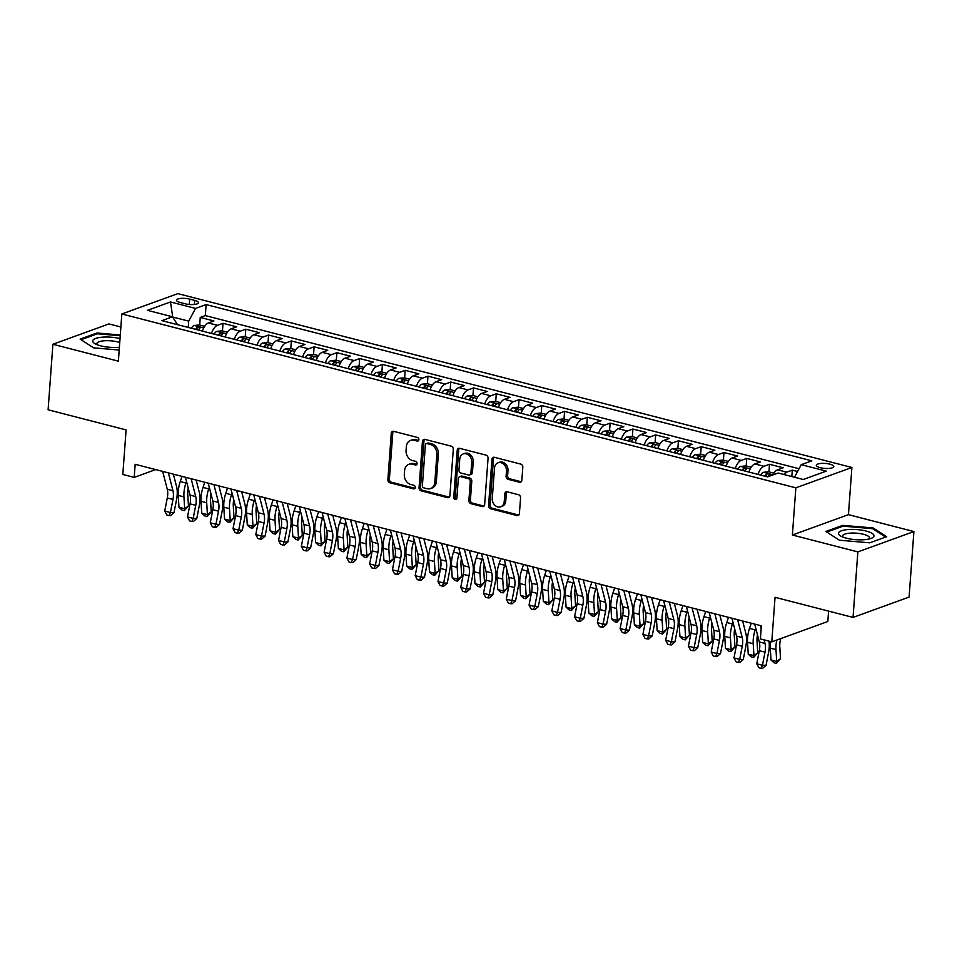 <?xml version="1.0" encoding="UTF-8"?>
<svg xmlns="http://www.w3.org/2000/svg" width="962" height="962" viewBox="0 0 962 962"><rect width="100%" height="100%" fill="white"/><g stroke="black" fill="none" stroke-linecap="round" stroke-linejoin="round"><path stroke-width="1.44" d="M418.879 439.658A1.888 1.527 -110 0 0 417.448 437.457L393.698 431.325A2.694 2.177 -110 0 0 391.269 433.321L387.878 479.629A2.694 2.177 -110 0 0 389.923 482.78L413.672 488.9A1.888 1.527 -110 0 0 413.937 485.305L410.858 484.511A8.61 6.962 -110 0 1 404.317 474.434L404.593 470.574A8.61 6.962 -110 0 1 408.814 464.321A8.61 6.962 -110 0 1 412.349 464.189L415.428 464.983A1.888 1.527 -110 0 0 415.692 461.375L412.614 460.582A8.61 6.962 -110 0 1 406.072 450.505L406.349 446.645A8.61 6.962 -110 0 1 410.57 440.404A8.61 6.962 -110 0 1 414.105 440.259L417.183 441.053A1.888 1.527 -110 0 0 418.879 439.658M829.893 464.165A8.778 2.501 4.2 0 0 820.995 463.431A8.778 2.501 4.2 0 0 816.293 465.283A8.778 2.501 4.2 0 0 820.201 467.688A8.778 2.501 4.2 0 0 829.1 468.422A8.778 2.501 4.2 0 0 833.801 466.57A8.778 2.501 4.2 0 0 829.893 464.165M519.432 482.239A2.694 2.177 -110 0 0 521.861 480.242L522.811 467.255A2.694 2.177 -110 0 0 520.767 464.105L494.396 457.299A2.694 2.177 -110 0 0 491.967 459.295L488.564 505.603A2.694 2.177 -110 0 0 490.608 508.754L516.991 515.56A2.694 2.177 -110 0 0 519.408 513.564L520.562 497.871A2.694 2.177 -110 0 0 518.518 494.721L507.227 491.81A2.694 2.177 -110 0 0 504.809 493.807L504.232 501.587A7.203 5.82 -110 0 1 500.709 506.806A7.203 5.82 -110 0 1 492.279 498.496L494.516 468.013A7.203 5.82 -110 0 1 498.039 462.794A7.203 5.82 -110 0 1 506.469 471.103L506.096 476.178A2.694 2.177 -110 0 0 508.14 479.329L519.432 482.239L520.947 481.685A2.694 2.177 -110 0 0 521.236 481.746M120.887 326.996L108.959 323.917L52.91 344.264L48.1 409.788L126.094 429.906L122.823 474.458L134.199 477.392L135.161 464.297L761.363 625.817L760.401 638.924L771.777 641.858L827.825 621.512L828.595 611.11M857.851 551.899L913.9 531.553L848.436 514.658L792.387 535.016L857.851 551.899L853.041 617.424L775.047 597.306L771.777 641.858M792.387 535.016L795.851 487.83L121.837 313.973L177.886 293.626L851.899 467.484L795.851 487.83M52.91 344.264L118.374 361.159L121.837 313.973M453.294 449.326A2.694 2.177 -110 0 0 451.25 446.176L424.879 439.369A2.694 2.177 -110 0 0 422.45 441.366L419.059 487.674A2.694 2.177 -110 0 0 421.103 490.824L447.474 497.631A2.694 2.177 -110 0 0 449.903 495.634L453.294 449.326M459.632 448.34L486.014 455.134A2.694 2.177 -110 0 1 488.059 458.285L484.656 504.593A2.694 2.177 -110 0 1 482.227 506.589L470.947 503.679A2.694 2.177 -110 0 1 468.891 500.529L470.274 481.746A2.694 2.177 -110 0 0 468.229 478.607L460.738 476.671A2.694 2.177 -110 0 0 458.321 478.667L456.878 498.22A1.888 1.527 -110 0 1 453.751 497.414L457.215 450.336A2.694 2.177 -110 0 1 459.632 448.34M913.9 531.553L909.09 597.077L853.041 617.424M797.558 471.5L792.291 470.153L791.822 476.539M783.777 474.47A10.967 5.64 -75.5 0 1 786.76 472.15L777.657 469.805L783.176 467.797L769.516 464.273L768.963 471.873M758.032 474.41A10.967 5.64 -75.5 0 1 763.996 466.281L754.881 463.937L760.413 461.928L746.752 458.405L746.187 465.993M735.257 468.542A10.967 5.64 -75.5 0 1 741.221 460.413L732.106 458.056L737.638 456.048L723.977 452.525L723.424 460.125M712.493 462.662A10.967 5.64 -75.5 0 1 718.446 454.533L709.343 452.188L714.874 450.18L701.202 446.657L700.649 454.244M689.718 456.794A10.967 5.64 -75.5 0 1 695.682 448.665L686.567 446.308L692.099 444.3L678.438 440.776L677.873 448.376M666.943 450.913A10.967 5.64 -75.5 0 1 672.907 442.785L663.804 440.44L669.324 438.431L655.663 434.908L655.11 442.508M644.179 445.045A10.967 5.64 -75.5 0 1 650.132 436.916L641.029 434.559L646.56 432.551L632.9 429.028L632.335 436.628M621.404 439.165A10.967 5.64 -75.5 0 1 627.368 431.036L618.253 428.691L623.785 426.683L610.124 423.16L609.571 430.76M598.641 433.297A10.967 5.64 -75.5 0 1 604.593 425.168L595.49 422.811L601.022 420.815L587.349 417.28L586.796 424.879M575.865 427.417A10.967 5.64 -75.5 0 1 581.83 419.288L572.715 416.943L578.246 414.935L564.586 411.411L564.021 419.011M553.09 421.548A10.967 5.64 -75.5 0 1 559.054 413.419L549.951 411.075L555.471 409.066L541.81 405.543L541.257 413.131M530.327 415.668A10.967 5.64 -75.5 0 1 536.279 407.551L527.176 405.194L532.707 403.186L519.047 399.663L518.482 407.263M507.551 409.8A10.967 5.64 -75.5 0 1 513.516 401.671L504.401 399.326L509.932 397.318L496.272 393.795L495.719 401.382M484.776 403.932A10.967 5.64 -75.5 0 1 490.74 395.803L481.637 393.446L487.169 391.438L473.496 387.914L472.943 395.514M462.013 398.052A10.967 5.64 -75.5 0 1 467.977 389.923L458.862 387.578L464.393 385.57L450.733 382.046L450.168 389.634M439.237 392.183A10.967 5.64 -75.5 0 1 445.202 384.054L436.099 381.698L441.618 379.689L427.958 376.166L427.405 383.766M416.474 386.303A10.967 5.64 -75.5 0 1 422.426 378.174L413.323 375.829L418.855 373.821L405.194 370.298L404.629 377.898M393.698 380.435A10.967 5.64 -75.5 0 1 399.663 372.306L390.548 369.949L396.079 367.953L382.419 364.418L381.866 372.017M370.923 374.555A10.967 5.64 -75.5 0 1 376.888 366.426L367.785 364.081L373.316 362.073L359.644 358.549L359.091 366.149M348.16 368.687A10.967 5.64 -75.5 0 1 354.124 360.558L345.009 358.213L350.541 356.205L336.88 352.681L336.315 360.269M325.384 362.806A10.967 5.64 -75.5 0 1 331.349 354.677L322.246 352.332L327.765 350.324L314.105 346.801L313.552 354.401M302.621 356.938A10.967 5.64 -75.5 0 1 308.574 348.809L299.471 346.464L305.002 344.456L291.342 340.933L290.777 348.521M279.846 351.07A10.967 5.64 -75.5 0 1 285.81 342.941L276.695 340.584L282.227 338.576L268.566 335.053L268.013 342.652M257.07 345.19A10.967 5.64 -75.5 0 1 263.035 337.061L253.932 334.716L259.451 332.708L245.791 329.184L245.238 336.772M234.307 339.321A10.967 5.64 -75.5 0 1 240.272 331.193L231.157 328.836L236.688 326.827L223.028 323.304L217.496 325.312A10.967 5.64 104.5 0 0 211.532 333.441M222.462 330.904L223.028 323.304M180.267 302.525L185.281 303.812A8.502 2.417 4.2 0 0 193.903 304.521A8.502 2.417 4.2 0 0 198.449 302.729A8.502 2.417 4.2 0 0 194.673 300.409L189.658 299.11A8.502 2.417 4.2 0 0 181.036 298.4A8.502 2.417 4.2 0 0 176.491 300.192A8.502 2.417 4.2 0 0 180.267 302.525M794.468 477.224L801.238 464.67L811.832 460.822L206.133 304.581L195.539 308.429L188.708 321.116L188.239 327.441M801.238 464.67L826.274 471.127L803.258 479.497L778.21 473.027L767.604 476.875L161.905 320.647L172.511 316.799L147.463 310.329L170.49 301.972L195.539 308.429M799.037 468.734L205.327 315.596L200.252 317.436L213.913 320.959L208.381 322.967A10.967 5.64 104.5 0 0 202.429 331.096M240.272 331.193L245.791 329.184M263.035 337.061L268.566 335.053M285.81 342.941L291.342 340.933M308.574 348.809L314.105 346.801M331.349 354.677L336.88 352.681M354.124 360.558L359.644 358.549M376.888 366.426L382.419 364.418M399.663 372.306L405.194 370.298M422.426 378.174L427.958 376.166M445.202 384.054L450.733 382.046M467.977 389.923L473.496 387.914M490.74 395.803L496.272 393.795M513.516 401.671L519.047 399.663M536.279 407.551L541.81 405.543M559.054 413.419L564.586 411.411M581.83 419.288L587.349 417.28M604.593 425.168L610.124 423.16M627.368 431.036L632.9 429.028M650.132 436.916L655.663 434.908M672.907 442.785L678.438 440.776M695.682 448.665L701.202 446.657M718.446 454.533L723.977 452.525M741.221 460.413L746.752 458.405M763.996 466.281L769.516 464.273M786.76 472.15L792.291 470.153M188.708 321.116L172.667 317.039M172.751 317.171L170.49 301.972M848.436 514.658L851.899 467.484M134.199 477.392L155.7 469.588M199.699 325.036L200.252 317.436M205.327 315.596L206.133 304.581M177.537 324.675L172.511 316.799M231.157 328.836A10.967 5.64 104.5 0 0 225.192 336.965M253.932 334.716A10.967 5.64 104.5 0 0 247.968 342.845M276.695 340.584A10.967 5.64 104.5 0 0 270.743 348.713M299.471 346.464A10.967 5.64 104.5 0 0 293.506 354.593M322.246 352.332A10.967 5.64 104.5 0 0 316.282 360.461M345.009 358.213A10.967 5.64 104.5 0 0 339.045 366.342M367.785 364.081A10.967 5.64 104.5 0 0 361.82 372.21M390.548 369.949A10.967 5.64 104.5 0 0 384.596 378.078M413.323 375.829A10.967 5.64 104.5 0 0 407.359 383.958M436.099 381.698A10.967 5.64 104.5 0 0 430.134 389.826M458.862 387.578A10.967 5.64 104.5 0 0 452.898 395.707M481.637 393.446A10.967 5.64 104.5 0 0 475.673 401.575M504.401 399.326A10.967 5.64 104.5 0 0 498.448 407.455M527.176 405.194A10.967 5.64 104.5 0 0 521.212 413.323M549.951 411.075A10.967 5.64 104.5 0 0 543.987 419.204M572.715 416.943A10.967 5.64 104.5 0 0 566.75 425.072M595.49 422.811A10.967 5.64 104.5 0 0 589.526 430.94M618.253 428.691A10.967 5.64 104.5 0 0 612.301 436.82M641.029 434.559A10.967 5.64 104.5 0 0 635.064 442.688M663.804 440.44A10.967 5.64 104.5 0 0 657.84 448.569M686.567 446.308A10.967 5.64 104.5 0 0 680.615 454.437M709.343 452.188A10.967 5.64 104.5 0 0 703.378 460.317M732.106 458.056A10.967 5.64 104.5 0 0 726.154 466.185M754.881 463.937A10.967 5.64 104.5 0 0 748.917 472.065M777.657 469.805A10.967 5.64 104.5 0 0 772.871 474.975M120.298 334.992L97.006 332.996L80.123 339.129L93.663 347.859L119.192 350.048M886.687 536.688L873.159 527.958L842.736 525.36L825.865 531.481L839.393 540.211L869.804 542.821L886.687 536.688M96.934 333.958L97.006 332.996M842.676 526.322L842.736 525.36M873.075 528.992L873.159 527.958M418.614 440.488L415.62 439.718A8.61 6.962 -110 0 0 412.085 439.85L410.57 440.404M408.814 464.321L410.329 463.78A8.61 6.962 -110 0 1 413.864 463.636L416.859 464.405M393.41 431.277A2.694 2.177 -110 0 0 392.785 432.78L389.394 479.076A2.694 2.177 -110 0 0 391.438 482.227L415.103 488.335M424.591 439.321A2.694 2.177 -110 0 0 423.965 440.812L420.574 487.121A2.694 2.177 -110 0 0 422.619 490.271L448.989 497.077A2.694 2.177 -110 0 0 449.278 497.126M427.068 443.602A1.888 1.527 -110 0 0 425.372 445.009L422.39 485.654A1.888 1.527 -110 0 0 423.821 487.854L427.068 488.696A8.61 6.962 -110 0 0 430.603 488.552A8.61 6.962 -110 0 0 434.824 482.299L436.856 454.521A8.61 6.962 -110 0 0 430.315 444.444L427.068 443.602L428.583 443.061A1.888 1.527 -110 0 0 427.813 443.085L426.298 443.638M430.603 488.552L432.118 487.999A8.61 6.962 -110 0 0 436.339 481.758L434.824 482.299M428.583 443.061L431.83 443.891A8.61 6.962 -110 0 1 438.371 453.968L436.339 481.758M459.632 476.707L461.147 476.166A2.694 2.177 -110 0 1 462.253 476.118L469.745 478.054A2.694 2.177 -110 0 1 471.789 481.204L470.406 499.975A2.694 2.177 -110 0 0 472.462 503.126L483.742 506.036A2.694 2.177 -110 0 0 484.03 506.096M459.355 448.28A2.694 2.177 -110 0 0 458.73 449.783L455.267 496.861A1.888 1.527 -110 0 0 456.625 499.037M471.705 462.265A7.203 5.82 -110 0 0 463.275 453.956A7.203 5.82 -110 0 0 459.752 459.175L458.958 469.913A2.694 2.177 -110 0 0 461.002 473.063L468.494 475A2.694 2.177 -110 0 0 470.923 473.003L471.705 462.265L473.22 461.712A7.203 5.82 -110 0 0 464.79 453.403L463.275 453.956M469.6 474.951L471.115 474.41A2.694 2.177 -110 0 0 472.438 472.45L470.923 473.003M473.22 461.712L472.438 472.45M498.039 462.794L499.555 462.241A7.203 5.82 -110 0 1 507.984 470.55L507.611 475.625A2.694 2.177 -110 0 0 509.656 478.775L520.947 481.685M500.709 506.806L502.224 506.265A7.203 5.82 -110 0 0 505.747 501.034L504.232 501.587M506.95 491.75A2.694 2.177 -110 0 0 506.325 493.253L505.747 501.034M494.107 457.251A2.694 2.177 -110 0 0 493.482 458.742L490.079 505.05A2.694 2.177 -110 0 0 492.123 508.201L518.506 515.007A2.694 2.177 -110 0 0 518.783 515.055M204.641 326.31L199.423 324.964L194.12 325.469A7.263 3.74 104.5 0 0 191.354 328.234M198.412 330.062A7.263 3.74 -75.5 0 1 200.012 328.03C200.3 326.948 199.387 326.707 197.282 327.32A7.263 3.74 104.5 0 0 195.683 329.353M188.215 488.035A13.708 7.047 104.5 0 0 187.746 494.083L188.468 505.976L184.295 510.666L182.022 510.076L178.98 507.311L178.247 495.418A20.563 10.57 -75.5 0 1 180.255 481.553L182.01 476.382M178.98 507.311L184.668 508.778L183.946 496.885A20.563 10.57 -75.5 0 1 185.943 483.02L186.508 481.385M184.295 510.666L184.668 508.778L188.468 505.976M168.362 472.859L172.956 490.704A13.708 7.047 -75.5 0 1 172.98 499.446L170.406 512.542L174.002 512.65L176.563 499.567A20.563 10.57 104.5 0 0 176.539 486.447L173.364 474.146M162.674 471.392L167.268 489.237A13.708 7.047 -75.5 0 1 167.28 497.979L164.718 511.062L170.406 512.542L169.096 515.608L166.823 515.019L164.718 511.062M174.002 512.65L170.527 515.656L169.096 515.608M120.034 338.6A17.821 5.075 4.2 0 0 98.22 337.746A17.821 5.075 4.2 0 0 95.07 343.747A17.821 5.075 4.2 0 0 100.649 345.827A17.821 5.075 4.2 0 0 119.396 347.258M119.745 342.52A13.492 3.848 4.2 0 0 117.773 341.931A13.492 3.848 4.2 0 0 104.088 340.801A13.492 3.848 4.2 0 0 96.861 343.65A13.492 3.848 4.2 0 0 97.342 344.793M81.049 339.718L97.378 333.79L120.238 335.75M848.34 529.521A17.821 5.075 4.2 0 0 840.812 536.099A17.821 5.075 4.2 0 0 864.129 539.706A17.821 5.075 4.2 0 0 871.283 538.335A17.821 5.075 4.2 0 0 869.432 532.094A17.821 5.075 4.2 0 0 848.34 529.521M868.878 539.045A13.492 3.848 4.2 0 0 869.516 537.986A13.492 3.848 4.2 0 0 850.083 533.14A13.492 3.848 4.2 0 0 842.604 536.014A13.492 3.848 4.2 0 0 843.085 537.157M826.791 532.082L843.121 526.154L872.594 528.679L885.617 537.085M227.417 332.179L222.186 330.832L216.883 331.349A7.263 3.74 104.5 0 0 214.129 334.115M221.188 335.93A7.263 3.74 -75.5 0 1 222.787 333.898C223.076 332.816 222.162 332.575 220.057 333.201A7.263 3.74 104.5 0 0 218.446 335.233M210.991 493.915A13.708 7.047 104.5 0 0 210.51 499.963L211.243 511.856L207.07 516.534L204.786 515.945L201.743 513.179L201.022 501.286A20.563 10.57 -75.5 0 1 203.03 487.433L204.786 482.251M201.743 513.179L207.443 514.646L206.71 502.753A20.563 10.57 -75.5 0 1 208.718 488.9L209.271 487.265M207.07 516.534L207.443 514.646L211.243 511.856M250.192 338.059L244.961 336.712L239.658 337.217A7.263 3.74 104.5 0 0 236.892 339.983M243.951 341.811A7.263 3.74 -75.5 0 1 245.55 339.778C245.839 338.684 244.937 338.456 242.821 339.069A7.263 3.74 104.5 0 0 241.221 341.101M233.754 499.783A13.708 7.047 104.5 0 0 233.285 505.832L234.006 517.724L229.834 522.402L227.561 521.825L224.519 519.059L223.797 507.166A20.563 10.57 -75.5 0 1 225.793 493.302L227.549 488.119M224.519 519.059L230.207 520.526L229.485 508.633A20.563 10.57 -75.5 0 1 231.493 494.769L232.046 493.133M229.834 522.402L230.207 520.526L234.006 517.724M272.955 343.927L267.737 342.58L262.422 343.097A7.263 3.74 104.5 0 0 259.668 345.863M266.727 347.679A7.263 3.74 -75.5 0 1 268.326 345.647C268.614 344.564 267.701 344.324 265.596 344.949A7.263 3.74 104.5 0 0 263.997 346.969M256.529 505.663A13.708 7.047 104.5 0 0 256.06 511.712L256.782 523.605L252.609 528.282L250.336 527.693L247.294 524.927L246.561 513.035A20.563 10.57 -75.5 0 1 248.569 499.182L250.324 493.999M247.294 524.927L252.982 526.394L252.26 514.502A20.563 10.57 -75.5 0 1 254.257 500.649L254.81 499.013M252.609 528.282L252.982 526.394L256.782 523.605M295.731 349.807L290.5 348.448L285.197 348.965A7.263 3.74 104.5 0 0 282.431 351.731M289.49 353.559A7.263 3.74 -75.5 0 1 291.101 351.527C291.39 350.433 290.476 350.204 288.359 350.817A7.263 3.74 104.5 0 0 286.76 352.85M279.293 511.531A13.708 7.047 104.5 0 0 278.824 517.58L279.557 529.473L275.385 534.15L273.1 533.561L270.057 530.808L269.336 518.903A20.563 10.57 -75.5 0 1 271.332 505.05L273.088 499.867M270.057 530.808L275.757 532.275L275.024 520.382A20.563 10.57 -75.5 0 1 277.032 506.517L277.585 504.882M275.385 534.15L275.757 532.275L279.557 529.473M191.137 478.727L195.731 496.572A13.708 7.047 -75.5 0 1 195.743 505.327L193.182 518.41L196.765 518.53L199.326 505.435A20.563 10.57 104.5 0 0 199.302 492.316L196.14 480.026M185.438 477.26L190.031 495.105A13.708 7.047 -75.5 0 1 190.055 503.847L187.494 516.943L193.182 518.41L191.871 521.488L189.586 520.899L187.494 516.943M196.765 518.53L193.302 521.536L191.871 521.488M213.901 484.607L218.494 502.453A13.708 7.047 -75.5 0 1 218.518 511.195L215.957 524.278L219.54 524.398L222.102 511.315A20.563 10.57 104.5 0 0 222.078 498.184L218.915 485.894M208.213 483.14L212.806 500.974A13.708 7.047 -75.5 0 1 212.818 509.728L210.257 522.811L215.957 524.278L214.634 527.356L212.361 526.767L210.257 522.811M219.54 524.398L216.077 527.404L214.634 527.356M236.676 490.476L241.27 508.321A13.708 7.047 -75.5 0 1 241.282 517.063L238.72 530.158L242.304 530.278L244.865 517.183A20.563 10.57 104.5 0 0 244.853 504.064L241.678 491.774M230.976 489.009L235.582 506.854A13.708 7.047 -75.5 0 1 235.594 515.596L233.032 528.691L238.72 530.158L237.41 533.237L235.137 532.647L233.032 528.691M242.304 530.278L238.841 533.273L237.41 533.237M259.439 496.356L264.045 514.189A13.708 7.047 -75.5 0 1 264.057 522.943L261.496 536.026L265.079 536.147L267.64 523.063A20.563 10.57 104.5 0 0 267.616 509.932L264.454 497.643M253.752 494.877L258.345 512.722A13.708 7.047 -75.5 0 1 258.369 521.476L255.796 534.559L261.496 536.026L260.185 539.105L257.9 538.516L255.796 534.559M265.079 536.147L261.616 539.153L260.185 539.105M318.506 355.675L313.275 354.329L307.972 354.846A7.263 3.74 104.5 0 0 305.207 357.611M312.265 359.427A7.263 3.74 -75.5 0 1 313.865 357.395C314.153 356.313 313.239 356.072 311.135 356.698A7.263 3.74 104.5 0 0 309.536 358.718M302.068 517.4A13.708 7.047 104.5 0 0 301.599 523.448L302.321 535.353L298.148 540.031L295.875 539.442L292.833 536.676L292.099 524.783A20.563 10.57 -75.5 0 1 294.107 510.93L295.863 505.747M292.833 536.676L298.521 538.143L297.799 526.25A20.563 10.57 -75.5 0 1 299.795 512.397L300.36 510.75M298.148 540.031L298.521 538.143L302.321 535.353M282.215 502.224L286.808 520.069A13.708 7.047 -75.5 0 1 286.832 528.811L284.259 541.907L287.854 542.015L290.416 528.932A20.563 10.57 104.5 0 0 290.392 515.812L287.217 503.511M276.527 500.757L281.12 518.602A13.708 7.047 -75.5 0 1 281.132 527.344L278.571 540.44L284.259 541.907L282.948 544.985L280.676 544.396L278.571 540.44M287.854 542.015L284.379 545.021L282.948 544.985M341.269 361.544L336.051 360.197L330.736 360.714A7.263 3.74 104.5 0 0 327.982 363.48M335.041 365.295A7.263 3.74 -75.5 0 1 336.64 363.275C336.928 362.181 336.015 361.952 333.91 362.566A7.263 3.74 104.5 0 0 332.299 364.598M324.843 523.28A13.708 7.047 104.5 0 0 324.362 529.328L325.096 541.221L320.923 545.899L318.638 545.31L315.608 542.544L314.875 530.651A20.563 10.57 -75.5 0 1 316.883 516.798L318.638 511.616M315.608 542.544L321.296 544.023L320.562 532.118A20.563 10.57 -75.5 0 1 322.571 518.265L323.124 516.63M320.923 545.899L321.296 544.023L325.096 541.221M304.99 508.092L309.584 525.937A13.708 7.047 -75.5 0 1 309.596 534.692L307.034 547.775L310.618 547.895L313.179 534.8A20.563 10.57 104.5 0 0 313.155 521.681L309.992 509.391M299.29 506.625L303.896 524.47A13.708 7.047 -75.5 0 1 303.908 533.225L301.346 546.308L307.034 547.775L305.724 550.853L303.439 550.264L301.346 546.308M310.618 547.895L307.155 550.901L305.724 550.853M364.045 367.424L358.814 366.077L353.511 366.594A7.263 3.74 104.5 0 0 350.745 369.348M357.804 371.176A7.263 3.74 -75.5 0 1 359.403 369.143C359.692 368.061 358.79 367.821 356.674 368.434A7.263 3.74 104.5 0 0 355.074 370.466M347.607 529.148A13.708 7.047 104.5 0 0 347.138 535.197L347.859 547.089L343.687 551.779L341.414 551.19L338.371 548.424L337.65 536.531A20.563 10.57 -75.5 0 1 339.646 522.667L341.402 517.496M338.371 548.424L344.071 549.891L343.338 537.998A20.563 10.57 -75.5 0 1 345.346 524.146L345.899 522.498M343.687 551.779L344.071 549.891L347.859 547.089M327.753 513.973L332.359 531.818A13.708 7.047 -75.5 0 1 332.371 540.56L329.81 553.655L333.393 553.763L335.954 540.68A20.563 10.57 104.5 0 0 335.93 527.561L332.768 515.259M322.066 512.505L326.659 530.351A13.708 7.047 -75.5 0 1 326.671 539.093L324.11 552.188L329.81 553.655L328.487 556.721L326.214 556.144L324.11 552.188M333.393 553.763L329.93 556.77L328.487 556.721M386.808 373.292L381.589 371.945L376.274 372.462A7.263 3.74 104.5 0 0 373.521 375.228M380.579 377.044A7.263 3.74 -75.5 0 1 382.179 375.024C382.467 373.929 381.553 373.701 379.449 374.314A7.263 3.74 104.5 0 0 377.85 376.346M370.382 535.028A13.708 7.047 104.5 0 0 369.913 541.077L370.635 552.97L366.462 557.647L364.189 557.058L361.147 554.292L360.413 542.4A20.563 10.57 -75.5 0 1 362.421 528.547L364.177 523.364M361.147 554.292L366.835 555.759L366.113 543.867A20.563 10.57 -75.5 0 1 368.109 530.014L368.662 528.378M366.462 557.647L366.835 555.759L370.635 552.97M350.529 519.841L355.122 537.686A13.708 7.047 -75.5 0 1 355.134 546.44L352.573 559.523L356.156 559.643L358.73 546.548A20.563 10.57 104.5 0 0 358.706 533.429L355.531 521.139M344.829 518.374L349.434 536.219A13.708 7.047 -75.5 0 1 349.447 544.973L346.885 558.056L352.573 559.523L351.262 562.602L348.99 562.012L346.885 558.056M356.156 559.643L352.693 562.65L351.262 562.602M409.584 379.172L404.353 377.825L399.05 378.331A7.263 3.74 104.5 0 0 396.284 381.096M403.343 382.924A7.263 3.74 -75.5 0 1 404.954 380.892C405.242 379.81 404.329 379.569 402.212 380.182A7.263 3.74 104.5 0 0 400.613 382.215M393.145 540.897A13.708 7.047 104.5 0 0 392.676 546.945L393.41 558.838L389.237 563.528L386.952 562.938L383.91 560.173L383.189 548.28A20.563 10.57 -75.5 0 1 385.185 534.415L386.94 529.244M383.91 560.173L389.61 561.64L388.876 549.747A20.563 10.57 -75.5 0 1 390.885 535.882L391.438 534.247M389.237 563.528L389.61 561.64L393.41 558.838M373.292 525.721L377.898 543.566A13.708 7.047 -75.5 0 1 377.91 552.308L375.348 565.403L378.932 565.512L381.493 552.428A20.563 10.57 104.5 0 0 381.469 539.309L378.306 527.008M367.604 524.254L372.198 542.099A13.708 7.047 -75.5 0 1 372.222 550.841L369.648 563.924L375.348 565.403L374.038 568.47L371.753 567.881L369.648 563.924M378.932 565.512L375.469 568.518L374.038 568.47M432.359 385.04L427.128 383.694L421.825 384.211A7.263 3.74 104.5 0 0 419.059 386.977M426.118 388.792A7.263 3.74 -75.5 0 1 427.717 386.76C428.006 385.678 427.104 385.437 424.988 386.063A7.263 3.74 104.5 0 0 423.388 388.095M415.921 546.777A13.708 7.047 104.5 0 0 415.452 552.825L416.173 564.718L412.001 569.396L409.728 568.807L406.685 566.041L405.952 554.148A20.563 10.57 -75.5 0 1 407.96 540.295L409.716 535.112M406.685 566.041L412.373 567.508L411.652 555.615A20.563 10.57 -75.5 0 1 413.648 541.762L414.213 540.127M412.001 569.396L412.373 567.508L416.173 564.718M396.067 531.589L400.661 549.434A13.708 7.047 -75.5 0 1 400.685 558.188L398.112 571.272L401.707 571.392L404.268 558.297A20.563 10.57 104.5 0 0 404.244 545.177L401.07 532.888M390.38 530.122L394.973 547.967A13.708 7.047 -75.5 0 1 394.985 556.709L392.424 569.805L398.112 571.272L396.801 574.35L394.528 573.761L392.424 569.805M401.707 571.392L398.244 574.398L396.801 574.35M455.122 390.921L449.903 389.574L444.588 390.079A7.263 3.74 104.5 0 0 441.835 392.845M448.893 394.673A7.263 3.74 -75.5 0 1 450.493 392.64C450.781 391.546 449.867 391.318 447.763 391.931A7.263 3.74 104.5 0 0 446.152 393.963M438.696 552.645A13.708 7.047 104.5 0 0 438.215 558.694L438.949 570.586L434.776 575.264L432.491 574.687L429.461 571.921L428.727 560.028A20.563 10.57 -75.5 0 1 430.735 546.163L432.491 540.981M429.461 571.921L435.149 573.388L434.415 561.495A20.563 10.57 -75.5 0 1 436.423 547.631L436.976 545.995M434.776 575.264L435.149 573.388L438.949 570.586M418.843 537.469L423.436 555.314A13.708 7.047 -75.5 0 1 423.448 564.057L420.887 577.14L424.47 577.26L427.032 564.177A20.563 10.57 104.5 0 0 427.008 551.058L423.845 538.756M413.143 536.002L417.748 553.847A13.708 7.047 -75.5 0 1 417.761 562.59L415.199 575.673L420.887 577.14L419.576 580.218L417.292 579.629L415.199 575.673M424.47 577.26L421.007 580.266L419.576 580.218M477.898 396.789L472.667 395.442L467.364 395.959A7.263 3.74 104.5 0 0 464.598 398.725M471.657 400.541A7.263 3.74 -75.5 0 1 473.256 398.508C473.557 397.426 472.643 397.186 470.526 397.811A7.263 3.74 104.5 0 0 468.927 399.843M461.459 558.525A13.708 7.047 104.5 0 0 460.99 564.574L461.724 576.466L457.539 581.144L455.267 580.555L452.224 577.789L451.503 565.896A20.563 10.57 -75.5 0 1 453.499 552.044L455.254 546.861M452.224 577.789L457.924 579.256L457.19 567.364A20.563 10.57 -75.5 0 1 459.199 553.511L459.752 551.875M457.539 581.144L457.924 579.256L461.724 576.466M441.606 543.338L446.212 561.183A13.708 7.047 -75.5 0 1 446.224 569.925L443.662 583.02L447.246 583.14L449.807 570.045A20.563 10.57 104.5 0 0 449.783 556.926L446.621 544.636M435.918 541.871L440.512 559.716A13.708 7.047 -75.5 0 1 440.524 568.458L437.963 581.553L443.662 583.02L442.34 586.098L440.067 585.509L437.963 581.553M447.246 583.14L443.783 586.135L442.34 586.098M500.661 402.669L495.442 401.31L490.139 401.827A7.263 3.74 104.5 0 0 487.373 404.593M494.432 406.421A7.263 3.74 -75.5 0 1 496.031 404.389C496.32 403.294 495.406 403.066 493.302 403.679A7.263 3.74 104.5 0 0 491.702 405.711M484.235 564.393A13.708 7.047 104.5 0 0 483.766 570.442L484.487 582.335L480.315 587.012L478.042 586.435L475 583.669L474.266 571.765A20.563 10.57 -75.5 0 1 476.274 557.912L478.03 552.729M475 583.669L480.687 585.136L479.966 573.244A20.563 10.57 -75.5 0 1 481.962 559.379L482.515 557.744M480.315 587.012L480.687 585.136L484.487 582.335M464.381 549.218L468.975 567.063A13.708 7.047 -75.5 0 1 468.987 575.805L466.426 588.888L470.009 589.009L472.582 575.925A20.563 10.57 104.5 0 0 472.558 562.794L469.384 550.505M458.682 547.739L463.287 565.584A13.708 7.047 -75.5 0 1 463.299 574.338L460.738 587.421L466.426 588.888L465.115 591.967L462.842 591.377L460.738 587.421M470.009 589.009L466.546 592.015L465.115 591.967M523.436 408.537L518.205 407.191L512.902 407.708A7.263 3.74 104.5 0 0 510.137 410.473M517.207 412.289A7.263 3.74 -75.5 0 1 518.807 410.257C519.095 409.175 518.181 408.934 516.065 409.559A7.263 3.74 104.5 0 0 514.466 411.58M507.01 570.262A13.708 7.047 104.5 0 0 506.529 576.322L507.263 588.215L503.09 592.893L500.805 592.303L497.763 589.538L497.041 577.645A20.563 10.57 -75.5 0 1 499.037 563.792L500.805 558.609M497.763 589.538L503.463 591.005L502.729 579.112A20.563 10.57 -75.5 0 1 504.737 565.259L505.29 563.612M503.09 592.893L503.463 591.005L507.263 588.215M487.145 555.086L491.75 572.931A13.708 7.047 -75.5 0 1 491.762 581.673L489.201 594.769L492.784 594.877L495.346 581.794A20.563 10.57 104.5 0 0 495.322 568.674L492.159 556.373M481.457 553.619L486.05 571.464A13.708 7.047 -75.5 0 1 486.075 580.206L483.513 593.301L489.201 594.769L487.89 597.847L485.606 597.258L483.513 593.301M492.784 594.877L489.321 597.883L487.89 597.847M546.212 414.406L540.981 413.059L535.678 413.576A7.263 3.74 104.5 0 0 532.912 416.342M539.971 418.157A7.263 3.74 -75.5 0 1 541.57 416.137C541.859 415.043 540.957 414.814 538.84 415.428A7.263 3.74 104.5 0 0 537.241 417.46M529.773 576.142A13.708 7.047 104.5 0 0 529.304 582.19L530.026 594.083L525.853 598.761L523.581 598.172L520.538 595.406L519.805 583.513A20.563 10.57 -75.5 0 1 521.813 569.66L523.568 564.478M520.538 595.406L526.226 596.885L525.505 584.98A20.563 10.57 -75.5 0 1 527.513 571.127L528.066 569.492M525.853 598.761L526.226 596.885L530.026 594.083M509.92 560.966L514.514 578.799A13.708 7.047 -75.5 0 1 514.538 587.554L511.976 600.637L515.56 600.757L518.121 587.662A20.563 10.57 104.5 0 0 518.097 574.542L514.935 562.253M504.232 559.487L508.826 577.332A13.708 7.047 -75.5 0 1 508.838 586.086L506.277 599.17L511.976 600.637L510.654 603.715L508.381 603.126L506.277 599.17M515.56 600.757L512.097 603.763L510.654 603.715M568.975 420.286L563.756 418.939L558.441 419.456A7.263 3.74 104.5 0 0 555.687 422.222M562.746 424.038A7.263 3.74 -75.5 0 1 564.345 422.005C564.634 420.923 563.72 420.683 561.616 421.308A7.263 3.74 104.5 0 0 560.004 423.328M552.549 582.01A13.708 7.047 104.5 0 0 552.068 588.059L552.801 599.951L548.629 604.641L546.356 604.052L543.314 601.286L542.58 589.393A20.563 10.57 -75.5 0 1 544.588 575.541L546.344 570.358M543.314 601.286L549.001 602.753L548.268 590.86A20.563 10.57 -75.5 0 1 550.276 577.008L550.829 575.36M548.629 604.641L549.001 602.753L552.801 599.951M532.695 566.834L537.289 584.68A13.708 7.047 -75.5 0 1 537.301 593.422L534.74 606.517L538.323 606.625L540.885 593.542A20.563 10.57 104.5 0 0 540.872 580.423L537.698 568.121M526.996 565.367L531.601 583.212A13.708 7.047 -75.5 0 1 531.613 591.955L529.052 605.05L534.74 606.517L533.429 609.583L531.156 609.006L529.052 605.05M538.323 606.625L534.86 609.631L533.429 609.583M591.75 426.154L586.519 424.807L581.216 425.324A7.263 3.74 104.5 0 0 578.451 428.09M585.509 429.906A7.263 3.74 -75.5 0 1 587.121 427.886C587.409 426.791 586.495 426.563 584.379 427.176A7.263 3.74 104.5 0 0 582.78 429.208M575.312 587.89A13.708 7.047 104.5 0 0 574.843 593.939L575.577 605.832L571.392 610.509L569.119 609.92L566.077 607.154L565.355 595.262A20.563 10.57 -75.5 0 1 567.352 581.409L569.107 576.226M566.077 607.154L571.777 608.621L571.043 596.729A20.563 10.57 -75.5 0 1 573.051 582.876L573.605 581.24M571.392 610.509L571.777 608.621L575.577 605.832M555.459 572.703L560.064 590.548A13.708 7.047 -75.5 0 1 560.076 599.302L557.515 612.385L561.099 612.505L563.66 599.41A20.563 10.57 104.5 0 0 563.636 586.291L560.473 574.001M549.771 571.236L554.365 589.081A13.708 7.047 -75.5 0 1 554.377 597.835L551.815 610.918L557.515 612.385L556.204 615.464L553.92 614.874L551.815 610.918M561.099 612.505L557.635 615.512L556.204 615.464M614.514 432.034L609.295 430.687L603.992 431.192A7.263 3.74 104.5 0 0 601.226 433.958M608.285 435.786A7.263 3.74 -75.5 0 1 609.884 433.754C610.173 432.672 609.259 432.431 607.154 433.044A7.263 3.74 104.5 0 0 605.555 435.077M598.087 593.758A13.708 7.047 104.5 0 0 597.618 599.807L598.34 611.7L594.167 616.389L591.895 615.8L588.852 613.034L588.119 601.142A20.563 10.57 -75.5 0 1 590.127 587.277L591.883 582.106M588.852 613.034L594.54 614.502L593.819 602.609A20.563 10.57 -75.5 0 1 595.815 588.756L596.38 587.109M594.167 616.389L594.54 614.502L598.34 611.7M578.234 578.583L582.828 596.428A13.708 7.047 -75.5 0 1 582.84 605.17L580.278 618.265L583.874 618.374L586.435 605.29A20.563 10.57 104.5 0 0 586.411 592.171L583.237 579.87M572.546 577.116L577.14 594.961A13.708 7.047 -75.5 0 1 577.152 603.703L574.591 616.798L580.278 618.265L578.968 621.332L576.695 620.755L574.591 616.798M583.874 618.374L580.399 621.38L578.968 621.332M637.289 437.902L632.058 436.556L626.755 437.073A7.263 3.74 104.5 0 0 624.001 439.838M631.06 441.654A7.263 3.74 -75.5 0 1 632.659 439.622C632.948 438.54 632.034 438.299 629.918 438.925A7.263 3.74 104.5 0 0 628.318 440.957M620.863 599.639A13.708 7.047 104.5 0 0 620.382 605.687L621.115 617.58L616.943 622.258L614.658 621.668L611.616 618.903L610.894 607.01A20.563 10.57 -75.5 0 1 612.902 593.157L614.658 587.974M611.616 618.903L617.315 620.37L616.582 608.477A20.563 10.57 -75.5 0 1 618.59 594.624L619.143 592.989M616.943 622.258L617.315 620.37L621.115 617.58M601.01 584.451L605.603 602.296A13.708 7.047 -75.5 0 1 605.615 611.05L603.054 624.134L606.637 624.254L609.199 611.159A20.563 10.57 104.5 0 0 609.174 598.039L606.012 585.75M595.31 582.984L599.903 600.829A13.708 7.047 -75.5 0 1 599.927 609.583L597.366 622.667L603.054 624.134L601.743 627.212L599.458 626.623L597.366 622.667M606.637 624.254L603.174 627.26L601.743 627.212M660.064 443.783L654.833 442.436L649.53 442.941A7.263 3.74 104.5 0 0 646.765 445.707M653.823 447.534A7.263 3.74 -75.5 0 1 655.423 445.502C655.711 444.408 654.809 444.179 652.693 444.793A7.263 3.74 104.5 0 0 651.094 446.825M643.626 605.507A13.708 7.047 104.5 0 0 643.157 611.555L643.879 623.448L639.706 628.126L637.433 627.549L634.391 624.783L633.669 612.89A20.563 10.57 -75.5 0 1 635.666 599.025L637.421 593.855M634.391 624.783L640.079 626.25L639.357 614.357A20.563 10.57 -75.5 0 1 641.365 600.492L641.919 598.857M639.706 628.126L640.079 626.25L643.879 623.448M623.773 590.331L628.366 608.176A13.708 7.047 -75.5 0 1 628.39 616.919L625.829 630.014L629.413 630.122L631.974 617.039A20.563 10.57 104.5 0 0 631.95 603.92L628.787 591.618M618.085 588.864L622.679 606.709A13.708 7.047 -75.5 0 1 622.691 615.452L620.129 628.535L625.829 630.014L624.506 633.08L622.234 632.491L620.129 628.535M629.413 630.122L625.949 633.128L624.506 633.08M682.828 449.651L677.609 448.304L672.294 448.821A7.263 3.74 104.5 0 0 669.54 451.587M676.599 453.403A7.263 3.74 -75.5 0 1 678.198 451.37C678.487 450.288 677.573 450.048 675.468 450.673A7.263 3.74 104.5 0 0 673.869 452.705M666.401 611.387A13.708 7.047 104.5 0 0 665.92 617.436L666.654 629.328L662.481 634.006L660.209 633.417L657.166 630.651L656.433 618.758A20.563 10.57 -75.5 0 1 658.441 604.906L660.197 599.723M657.166 630.651L662.854 632.118L662.133 620.225A20.563 10.57 -75.5 0 1 664.129 606.373L664.682 604.737M662.481 634.006L662.854 632.118L666.654 629.328M646.548 596.199L651.142 614.045A13.708 7.047 -75.5 0 1 651.154 622.799L648.592 635.882L652.176 636.002L654.737 622.907A20.563 10.57 104.5 0 0 654.725 609.788L651.551 597.498M640.848 594.732L645.454 612.578A13.708 7.047 -75.5 0 1 645.466 621.32L642.905 634.415L648.592 635.882L647.282 638.96L645.009 638.371L642.905 634.415M652.176 636.002L648.713 639.008L647.282 638.96M705.603 455.531L700.372 454.184L695.069 454.689A7.263 3.74 104.5 0 0 692.303 457.455M699.362 459.283A7.263 3.74 -75.5 0 1 700.973 457.251C701.262 456.156 700.348 455.928 698.232 456.541A7.263 3.74 104.5 0 0 696.632 458.573M689.165 617.255A13.708 7.047 104.5 0 0 688.696 623.304L689.429 635.197L685.257 639.874L682.972 639.297L679.93 636.531L679.208 624.639A20.563 10.57 -75.5 0 1 681.204 610.774L682.96 605.591M679.93 636.531L685.629 637.998L684.896 626.106A20.563 10.57 -75.5 0 1 686.904 612.241L687.457 610.605M685.257 639.874L685.629 637.998L689.429 635.197M669.312 602.08L673.917 619.925A13.708 7.047 -75.5 0 1 673.929 628.667L671.368 641.75L674.951 641.87L677.513 628.787A20.563 10.57 104.5 0 0 677.488 615.656L674.326 603.366M663.624 600.613L668.217 618.446A13.708 7.047 -75.5 0 1 668.241 627.2L665.668 640.283L671.368 641.75L670.057 644.829L667.772 644.239L665.668 640.283M674.951 641.87L671.488 644.877L670.057 644.829M728.366 461.399L723.147 460.052L717.844 460.57A7.263 3.74 104.5 0 0 715.079 463.335M722.137 465.151A7.263 3.74 -75.5 0 1 723.737 463.119C724.025 462.037 723.111 461.796 721.007 462.421A7.263 3.74 104.5 0 0 719.408 464.442M711.94 623.123A13.708 7.047 104.5 0 0 711.471 629.184L712.193 641.077L708.02 645.755L705.747 645.165L702.705 642.4L701.971 630.507A20.563 10.57 -75.5 0 1 703.98 616.654L705.735 611.471M702.705 642.4L708.393 643.867L707.671 631.974A20.563 10.57 -75.5 0 1 709.667 618.121L710.233 616.486M708.02 645.755L708.393 643.867L712.193 641.077M692.087 607.948L696.68 625.793A13.708 7.047 -75.5 0 1 696.704 634.535L694.131 647.63L697.727 647.739L700.288 634.655A20.563 10.57 104.5 0 0 700.264 621.536L697.089 609.247M686.399 606.481L690.993 624.326A13.708 7.047 -75.5 0 1 691.005 633.068L688.443 646.163L694.131 647.63L692.82 650.709L690.548 650.12L688.443 646.163M697.727 647.739L694.251 650.745L692.82 650.709M751.142 467.279L745.923 465.921L740.608 466.438A7.263 3.74 104.5 0 0 737.854 469.203M744.913 471.031A7.263 3.74 -75.5 0 1 746.512 468.999C746.801 467.905 745.887 467.676 743.782 468.29A7.263 3.74 104.5 0 0 742.171 470.322M734.715 629.004A13.708 7.047 104.5 0 0 734.234 635.052L734.968 646.945L730.795 651.623L728.511 651.033L725.468 648.28L724.747 636.375A20.563 10.57 -75.5 0 1 726.755 622.522L728.511 617.339M725.468 648.28L731.168 649.747L730.435 637.854A20.563 10.57 -75.5 0 1 732.443 623.989L732.996 622.354M730.795 651.623L731.168 649.747L734.968 646.945M714.862 613.828L719.456 631.661A13.708 7.047 -75.5 0 1 719.468 640.415L716.906 653.499L720.49 653.619L723.051 640.524A20.563 10.57 104.5 0 0 723.027 627.404L719.865 615.115M709.162 612.349L713.756 630.194A13.708 7.047 -75.5 0 1 713.78 638.948L711.219 652.032L716.906 653.499L715.596 656.577L713.311 655.988L711.219 652.032M720.49 653.619L717.027 656.625L715.596 656.577M773.917 473.148L768.686 471.801L763.383 472.318A7.263 3.74 104.5 0 0 760.617 475.084M767.712 476.839A7.263 3.74 -75.5 0 1 769.275 474.867C769.564 473.785 768.662 473.544 766.546 474.17A7.263 3.74 104.5 0 0 764.946 476.19M757.479 634.872A13.708 7.047 104.5 0 0 757.01 640.92L757.731 652.825L753.559 657.503L751.286 656.914L748.244 654.148L747.522 642.255A20.563 10.57 -75.5 0 1 749.518 628.402L751.274 623.22M748.244 654.148L753.943 655.615L753.21 643.722A20.563 10.57 -75.5 0 1 755.218 629.869L755.771 628.222M753.559 657.503L753.943 655.615L757.731 652.825M737.626 619.696L742.219 637.541A13.708 7.047 -75.5 0 1 742.243 646.284L739.682 659.379L743.265 659.487L745.827 646.404A20.563 10.57 104.5 0 0 745.803 633.285L742.64 620.983M731.938 618.229L736.531 636.074A13.708 7.047 -75.5 0 1 736.543 644.817L733.982 657.912L739.682 659.379L738.359 662.445L736.086 661.868L733.982 657.912M743.265 659.487L739.802 662.493L738.359 662.445M780.795 638.588A13.708 7.047 104.5 0 0 779.785 646.801L780.507 658.693L776.334 663.371L774.061 662.782L771.019 660.016L770.285 648.123A20.563 10.57 -75.5 0 1 770.574 641.546M771.019 660.016L776.707 661.495L775.985 649.591A20.563 10.57 -75.5 0 1 776.791 640.043M776.334 663.371L776.707 661.495L780.507 658.693M764.081 639.874L764.994 643.41A13.708 7.047 -75.5 0 1 765.006 652.164L762.445 665.247L766.029 665.367L768.59 652.272A20.563 10.57 104.5 0 0 768.975 641.137M754.701 624.097L759.307 641.943A13.708 7.047 -75.5 0 1 759.319 650.697L756.757 663.78L762.445 665.247L761.134 668.325L758.862 667.736L756.757 663.78M766.029 665.367L762.565 668.374L761.134 668.325M760.401 625.565L761.158 628.523M217.496 325.312L208.381 322.967M189.261 304.485L189.658 299.11M194.372 304.485L194.673 300.409M415.62 439.718L414.105 440.259M416.811 464.478L415.428 464.983M413.864 463.636L412.349 464.189M415.055 488.395L413.672 488.9M391.438 482.227L389.923 482.78M389.394 479.076L387.878 479.629M392.785 432.78L391.269 433.321M418.566 440.548L417.183 441.053M448.989 497.077L447.474 497.631M422.619 490.271L421.103 490.824M420.574 487.121L419.059 487.674M423.965 440.812L422.45 441.366M438.371 453.968L436.856 454.521M431.83 443.891L430.315 444.444M483.742 506.036L482.227 506.589M472.462 503.126L470.947 503.679M470.406 499.975L468.891 500.529M471.789 481.204L470.274 481.746M469.745 478.054L468.229 478.607M462.253 476.118L460.738 476.671M455.267 496.861L453.751 497.414M458.73 449.783L457.215 450.336M509.656 478.775L508.14 479.329M507.611 475.625L506.096 476.178M507.984 470.55L506.469 471.103M506.325 493.253L504.809 493.807M518.506 515.007L516.991 515.56M492.123 508.201L490.608 508.754M490.079 505.05L488.564 505.603M493.482 458.742L491.967 459.295M203.716 327.898L194.252 325.457M178.247 495.418L183.946 496.885M180.255 481.553L185.943 483.02M197.102 329.725L197.282 327.32M172.956 490.704L167.268 489.237M172.98 499.446L167.28 497.979M226.491 333.778L217.015 331.337M201.022 501.286L206.71 502.753M203.03 487.433L208.718 488.9M219.877 335.594L220.057 333.201M249.254 339.646L239.791 337.205M223.797 507.166L229.485 508.633M225.793 493.302L231.493 494.769M242.64 341.474L242.821 339.069M272.03 345.526L262.554 343.085M246.561 513.035L252.26 514.502M248.569 499.182L254.257 500.649M265.416 347.342L265.596 344.949M294.793 351.395L285.329 348.953M269.336 518.903L275.024 520.382M271.332 505.05L277.032 506.517M288.191 353.222L288.359 350.817M195.731 496.572L190.031 495.105M195.743 505.327L190.055 503.847M218.494 502.453L212.806 500.974M218.518 511.195L212.818 509.728M241.27 508.321L235.582 506.854M241.282 517.063L235.594 515.596M264.045 514.189L258.345 512.722M264.057 522.943L258.369 521.476M317.568 357.275L308.105 354.822M292.099 524.783L297.799 526.25M294.107 510.93L299.795 512.397M310.954 359.091L311.135 356.698M286.808 520.069L281.12 518.602M286.832 528.811L281.132 527.344M340.344 363.143L330.868 360.702M314.875 530.651L320.562 532.118M316.883 516.798L322.571 518.265M333.73 364.959L333.91 362.566M309.584 525.937L303.896 524.47M309.596 534.692L303.908 533.225M363.107 369.011L353.643 366.57M337.65 536.531L343.338 537.998M339.646 522.667L345.346 524.146M356.505 370.839L356.674 368.434M332.359 531.818L326.659 530.351M332.371 540.56L326.671 539.093M385.882 374.891L376.407 372.45M360.413 542.4L366.113 543.867M362.421 528.547L368.109 530.014M379.268 376.707L379.449 374.314M355.122 537.686L349.434 536.219M355.134 546.44L349.447 544.973M408.646 380.76L399.182 378.319M383.189 548.28L388.876 549.747M385.185 534.415L390.885 535.882M402.044 382.587L402.212 380.182M377.898 543.566L372.198 542.099M377.91 552.308L372.222 550.841M431.421 386.64L421.957 384.199M405.952 554.148L411.652 555.615M407.96 540.295L413.648 541.762M424.807 388.456L424.988 386.063M400.661 549.434L394.973 547.967M400.685 558.188L394.985 556.709M454.196 392.508L444.721 390.067M428.727 560.028L434.415 561.495M430.735 546.163L436.423 547.631M447.583 394.336L447.763 391.931M423.436 555.314L417.748 553.847M423.448 564.057L417.761 562.59M476.96 398.388L467.496 395.947M451.503 565.896L457.19 567.364M453.499 552.044L459.199 553.511M470.358 400.204L470.526 397.811M446.212 561.183L440.512 559.716M446.224 569.925L440.524 568.458M499.735 404.256L490.271 401.815M474.266 571.765L479.966 573.244M476.274 557.912L481.962 559.379M493.121 406.084L493.302 403.679M468.975 567.063L463.287 565.584M468.987 575.805L463.299 574.338M522.498 410.137L513.035 407.684M497.041 577.645L502.729 579.112M499.037 563.792L504.737 565.259M515.897 411.952L516.065 409.559M491.75 572.931L486.05 571.464M491.762 581.673L486.075 580.206M545.274 416.005L535.81 413.564M519.805 583.513L525.505 584.98M521.813 569.66L527.513 571.127M538.66 417.821L538.84 415.428M514.514 578.799L508.826 577.332M514.538 587.554L508.838 586.086M568.049 421.873L558.573 419.432M542.58 589.393L548.268 590.86M544.588 575.541L550.276 577.008M561.435 423.701L561.616 421.308M537.289 584.68L531.601 583.212M537.301 593.422L531.613 591.955M590.812 427.753L581.349 425.312M565.355 595.262L571.043 596.729M567.352 581.409L573.051 582.876M584.211 429.569L584.379 427.176M560.064 590.548L554.365 589.081M560.076 599.302L554.377 597.835M613.588 433.621L604.124 431.18M588.119 601.142L593.819 602.609M590.127 587.277L595.815 588.756M606.974 435.449L607.154 433.044M582.828 596.428L577.14 594.961M582.84 605.17L577.152 603.703M636.351 439.502L626.887 437.061M610.894 607.01L616.582 608.477M612.902 593.157L618.59 594.624M629.749 441.317L629.918 438.925M605.603 602.296L599.903 600.829M605.615 611.05L599.927 609.583M659.126 445.37L649.663 442.929M633.669 612.89L639.357 614.357M635.666 599.025L641.365 600.492M652.513 447.198L652.693 444.793M628.366 608.176L622.679 606.709M628.39 616.919L622.691 615.452M681.902 451.25L672.426 448.809M656.433 618.758L662.133 620.225M658.441 604.906L664.129 606.373M675.288 453.066L675.468 450.673M651.142 614.045L645.454 612.578M651.154 622.799L645.466 621.32M704.665 457.118L695.201 454.677M679.208 624.639L684.896 626.106M681.204 610.774L686.904 612.241M698.063 458.946L698.232 456.541M673.917 619.925L668.217 618.446M673.929 628.667L668.241 627.2M727.44 462.999L717.977 460.557M701.971 630.507L707.671 631.974M703.98 616.654L709.667 618.121M720.827 464.814L721.007 462.421M696.68 625.793L690.993 624.326M696.704 634.535L691.005 633.068M750.216 468.867L740.74 466.426M724.747 636.375L730.435 637.854M726.755 622.522L732.443 623.989M743.602 470.683L743.782 468.29M719.456 631.661L713.756 630.194M719.468 640.415L713.78 638.948M772.979 474.735L763.515 472.294M747.522 642.255L753.21 643.722M749.518 628.402L755.218 629.869M766.377 476.563L766.546 474.17M742.219 637.541L736.531 636.074M742.243 646.284L736.543 644.817M770.285 648.123L775.985 649.591M764.994 643.41L759.307 641.943M765.006 652.164L759.319 650.697"/></g></svg>
